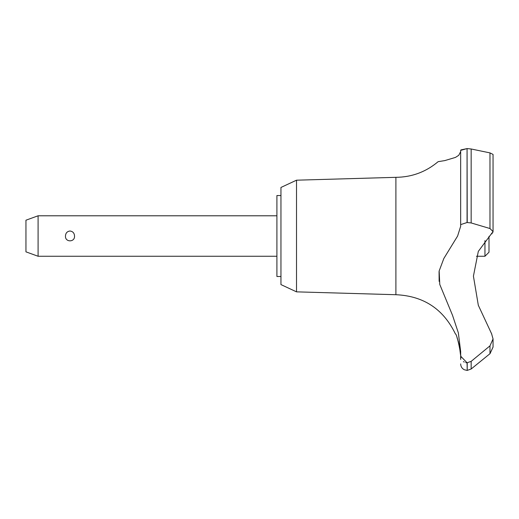 <?xml version="1.0" encoding="UTF-8"?>
<svg xmlns="http://www.w3.org/2000/svg" width="519" height="519" viewBox="0 0 519 519"><rect width="100%" height="100%" fill="white"/><g stroke="black" fill="none" stroke-linecap="round" stroke-linejoin="round"><path stroke-width="0.78" d="M280.954 276.497L276.906 276.497L276.906 195.546L280.954 195.546M296.518 180.19L280.954 187.45L280.954 284.594L296.518 291.853L296.518 180.19L395.9 177.329C411.852 177.154 425.924 171.938 438.133 161.668L444.783 160.598L455.468 157.413L458.757 155.298L460.664 151.632L460.664 150.367L460.664 224.617L467.061 222.521L471.161 222.943L489.981 228.535L493.05 231.571L478.317 251.378L473.425 276.147L478.317 305.269L491.577 333.73L493.05 338.952L489.981 345.849L471.161 361.36L467.061 362.781L460.664 356.177L460.664 351.558L458.355 332.893L452.51 315.28L439.788 284.49L439.158 270.95L443.842 258.475L457.615 236.022L460.664 226.278L460.664 150.367L467.061 148.596L460.866 149.933M296.518 291.853L395.9 294.714L395.9 177.329M489.981 152.897L493.05 154.415L489.981 152.897L489.981 228.535M460.664 161.668L460.664 203.039M467.223 362.781L467.223 370.404L467.061 362.781M493.05 347.036L489.981 353.699L471.161 369.003L471.161 361.36M460.509 354.73L459.373 345.939M459.231 345.258L459.088 344.61M458.932 343.948L458.764 343.26M458.575 342.521L458.277 341.47M457.92 340.282L457.038 337.733M493.05 338.732L493.05 347.081L490.014 353.679M38.095 215.787L38.095 256.263L25.95 251.845L25.95 220.205L38.095 215.787L276.906 215.787M65.472 236.022C65.647 233.063 67.152 231.39 69.994 231.007C72.835 231.39 74.347 233.063 74.522 236.022C75.034 242.431 64.959 242.431 65.472 236.022M489.002 236.34L489.002 252.215L484.954 256.263L484.954 240.647M395.9 294.714C423.569 295.94 443.408 309.032 455.429 333.976C456.96 333.172 462.059 358.746 460.651 358.266L460.664 359.479M491.772 334.054L491.577 333.73M460.664 358.266L460.664 356.177M463.396 361.574L464.265 362.1M465.699 362.619L466.951 362.775M439.068 271.502L439.145 281.402M491.837 233.868L492.22 233.485M492.914 232.33L493.05 231.643M467.061 222.521L467.061 148.596L467.223 222.521M489.981 152.891L471.161 148.985L467.223 148.596M489.981 353.699L489.981 345.849M471.161 222.943L471.161 148.985M484.954 256.263L476.423 256.263M276.906 256.263L38.095 256.263M467.223 370.404L471.161 369.003M467.061 370.404L464.239 369.723C461.955 368.464 460.762 366.531 460.664 363.929M493.05 231.571L493.05 154.415"/></g></svg>
